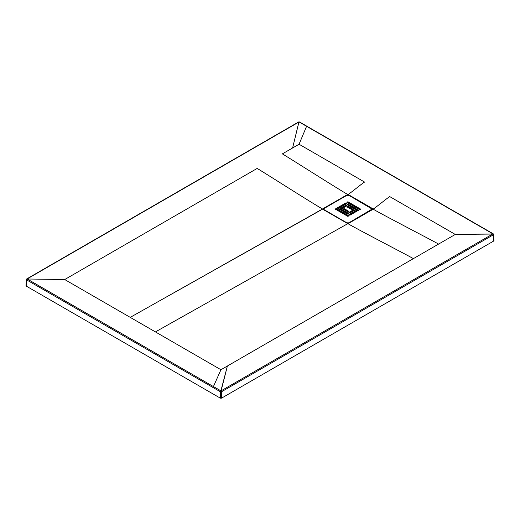 <?xml version="1.0" encoding="UTF-8"?>
<svg xmlns="http://www.w3.org/2000/svg" width="520" height="520" viewBox="0 0 520 520"><rect width="100%" height="100%" fill="white"/><g stroke="black" fill="none" stroke-linecap="round" stroke-linejoin="round"><path stroke-width="0.78" d="M220.357 398.164L220.357 391.742L26.618 279.897L26.241 286.091L220.357 398.164L221.526 398.164L493.76 240.994L493.382 234.793L221.526 391.749L221.526 398.164L221.526 391.749L221.033 390.884L213.415 386.575L212.894 387.439L220.357 391.742L220.877 390.878L220.357 391.742L221.526 391.749L220.357 391.742L220.357 398.164M212.894 387.439L213.415 386.575L27.137 279.026L26.618 279.897L212.894 387.439M220.877 390.878L227.396 366.009L220.942 369.74L213.415 386.575L220.877 390.878M494 240.636L493.233 233.811L299.494 121.953L298.61 121.96L26.767 278.909L26.377 279.533L27.137 278.954L26.377 279.546L26.618 279.897L27.137 279.026L26.377 279.546L26.241 285.415M26.618 279.221L27.137 278.954L26.618 279.221L27.137 278.954L213.415 386.575L220.942 369.74L64.714 279.539L155.422 331.909L347.88 223.613L155.422 331.909L220.942 369.74L413.4 258.622C400.166 251.29 361.101 231.355 347.88 223.613L322.849 209.333L323.031 208.669L323.427 208.871L347.172 195.156L346.976 194.844L323.232 208.553L347.178 194.727L348.212 194.968L348.341 194.623L347.425 194.623L347.88 194.525C342.407 191.796 287.827 157.001 282.36 153.881L292.604 147.966L298.889 122.057L27.137 278.954L298.474 122.259M257.166 168.428C270.4 176.371 309.465 201.539 322.686 209.072L130.234 317.363L322.849 208.806L323.011 209.294L322.686 209.072C317.213 206.336 262.632 171.548 257.166 168.428L64.714 279.539L27.105 278.993L64.714 279.539L257.166 168.428M221.117 390.832L221.618 391.697L221.117 390.832L221.618 391.697L493.382 234.793L492.863 233.928L221.117 390.832M492.863 233.928L455.286 234.442L227.396 366.009L221.111 390.825L492.863 233.928L493.382 234.793L493.396 234.046L492.863 233.928M347.549 223.581L347.88 223.613C353.347 227.201 407.934 255.431 413.4 258.622L455.286 234.442L389.766 196.612C388.336 197.08 374.504 208.702 373.068 209.072L373.068 209.072C378.541 212.654 433.121 240.883 438.588 244.082C433.121 240.883 378.541 212.654 373.068 209.072C374.504 208.702 388.336 197.08 389.766 196.612L455.286 234.442L493.396 234.046L306.586 126.308L299.058 144.242L282.36 153.881C287.827 157.001 342.407 191.796 347.88 194.525L372.905 208.806L372.729 209.475L348.212 223.581M364.579 182.072C361.16 184.022 351.228 192.732 347.88 194.525C349.317 194.155 363.142 182.54 364.579 182.072L299.058 144.242L364.579 182.072M298.382 122.317L298.883 122.044L298.382 122.317M323.011 209.294L323.232 208.553L322.849 208.806L323.096 209.463L347.925 223.535L372.743 209.306M323.232 209.593L322.849 209.333M347.932 223.587L348.335 223.522L347.919 223.626M373.016 209.04L372.665 209.463L373.016 209.04M348.771 194.838L348.575 195.156L372.34 208.871L372.535 208.553L348.575 194.727L348.575 195.156L348.771 194.838M493.623 234.448L492.863 233.85L493.623 234.448L493.76 240.318M298.968 121.992L292.604 147.966L299.058 144.242L306.586 126.308L299.644 122.259M347.841 194.916L348.212 194.968L347.841 194.916M348.341 194.623L348.387 195.039L348.341 194.623M347.373 195.039L347.425 194.623L347.373 195.039L346.976 194.844L347.373 195.039M372.535 209.567L372.729 208.669L372.743 209.248M372.535 208.553L372.535 208.982L372.535 208.553M299.124 121.992L492.863 233.85M306.586 126.308L307.106 126.575M324.051 208.507L346.905 195.319L324.051 208.507L324.051 209.638L346.905 222.827L348.855 222.827L371.703 209.638L371.703 208.507L348.855 195.319L346.905 195.319L348.855 195.319L372.106 209.072L348.855 222.827L346.905 222.827L324.051 209.638L323.648 209.072L324.051 208.507M348.855 215.839L347.88 216.398L335.185 209.072L336.161 208.507L348.855 215.839L336.161 208.507L335.185 209.072L347.88 216.398L348.855 215.839M351.787 209.638L347.003 206.875L347.978 206.31L352.762 209.072L351.787 209.638L352.762 209.072L347.978 206.31L347.003 206.875L351.787 209.638M347.003 204.62L347.978 204.055L356.668 209.072L355.693 209.638L347.003 204.62L355.693 209.638L356.668 209.072L347.978 204.055L347.003 204.62M357.643 209.638L358.618 210.197L349.83 215.274L348.855 214.708L357.643 209.638L348.855 215.046L357.643 209.976L358.618 210.535L357.643 209.638L348.855 214.708L349.83 215.274L358.618 210.197L357.643 209.638M338.215 208.566L337.135 207.942L345.924 202.872L347.003 203.489L338.215 208.566L347.003 203.489L345.924 202.872L337.135 207.942L338.215 208.566M346.905 202.306L347.88 201.74L360.575 209.072L359.593 209.638L346.905 202.306L359.593 209.638L360.575 209.072L347.88 201.74L346.905 202.306M347.88 211.894L343.096 209.131L344.071 208.566L348.855 211.328L347.88 211.894L348.855 211.328L344.071 208.566L343.096 209.131L347.88 211.894M354.712 210.197L349.83 213.018L348.855 212.453L353.737 209.638L354.712 210.197L353.737 209.638L348.855 212.453L349.83 213.018L354.712 210.197M342.121 208.566L341.14 208L346.028 205.186L347.003 205.744L342.121 208.566L347.003 205.744L346.028 205.186L341.14 208L342.121 208.566M347.88 214.143L339.19 209.131L340.165 208.566L348.855 213.583L347.88 214.143L348.855 213.583L340.165 208.566L339.19 209.131L347.88 214.143M371.703 208.845L371.703 209.976L348.855 223.165L346.905 223.165L324.051 209.976L324.051 208.845M336.161 208.845L335.185 209.411L336.161 208.507L348.855 216.177L336.161 208.845M352.762 209.411L347.978 206.648L347.003 207.214L347.978 206.31L352.762 209.411M356.668 209.411L347.978 204.393L347.003 204.958L347.978 204.055L356.668 209.411M347.003 203.827L345.924 203.209L337.135 208.28L345.924 202.872L347.003 203.827M360.575 209.411L347.88 202.078L346.905 202.644L347.88 201.74L360.575 209.411M348.855 211.666L344.071 208.904L343.096 209.469L344.071 208.566L348.855 211.666M353.737 209.976L348.855 212.791L353.737 209.638L354.712 210.535L353.737 209.976M347.003 206.083L346.028 205.524L341.14 208.338L346.028 205.186L347.003 206.083M348.855 213.922L340.165 208.904L339.19 209.469L340.165 208.566L348.855 213.922M323.681 209.242L324.051 209.976L346.905 223.165L346.905 222.827L346.905 223.165L348.855 223.165L371.703 209.976L372.079 209.242M26 285.74L26.377 279.533M323.648 209.411L323.648 209.072M372.106 209.411L372.106 209.072"/></g></svg>

